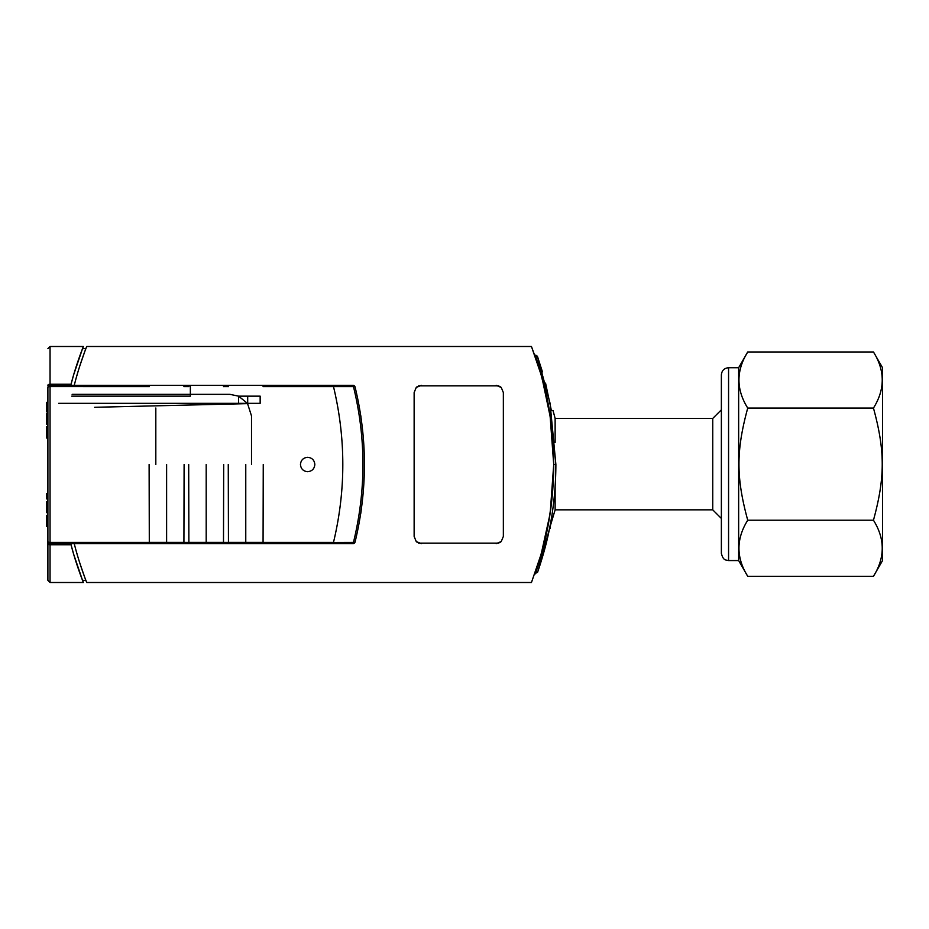 <?xml version="1.0" encoding="UTF-8"?>
<svg xmlns="http://www.w3.org/2000/svg" width="929" height="929" viewBox="0 0 929 929"><rect width="100%" height="100%" fill="white"/><g stroke="black" fill="none" stroke-linecap="round" stroke-linejoin="round"><path stroke-width="1.39" d="M540.237 556.97L531.458 582.506L86.711 582.506L85.271 578.755M531.458 582.506L540.585 555.809C548.853 528.717 553.231 498.281 553.719 464.5C553.231 430.719 548.853 400.283 540.585 373.191L531.458 346.494L537.183 362.356M85.271 350.245L86.711 346.494L531.458 346.494M86.711 346.494C86.676 346.447 78.884 366.316 74.262 385.349L352.974 385.349L353.461 386.58C366.096 438.476 366.096 490.419 353.461 542.42A2.16 0.824 13.8 0 0 355.075 542.002C367.524 490.291 367.524 438.616 355.075 386.998A2.16 2.16 0 0 0 352.974 385.349L188.622 385.349L188.877 386.615M360.754 415.507L361.009 417.156M361.149 510.845L360.684 513.969M184.174 543.651L333.244 543.651L333.476 542.49L353.461 542.42L352.974 543.651L149.046 543.651L184.174 543.651L183.919 542.385L149.302 542.385L149.046 543.651L50.05 543.651A2.16 2.16 0 0 1 47.89 541.491L47.89 551.919M74.262 543.651C78.884 562.684 86.676 582.553 86.711 582.506M499.999 386.464L501.242 387.463L503.355 392.549L503.355 536.451L501.242 541.537L499.999 542.536M498.838 543.128L418.642 543.128M417.481 542.536L416.238 541.537L414.137 536.451L414.137 392.549L416.238 387.463L417.481 386.464M418.642 385.872L498.838 385.872M553.022 410.537L551.385 410.537L553.022 410.537L555.136 418.445L712.74 418.445L712.74 509.835L555.136 509.835L549.527 528.543M555.136 418.445L555.136 442.529M555.136 486.482L555.136 509.835M551.385 410.537L545.555 383.12M550.119 525.489L550.119 528.543M549.55 516.292L541.514 552.569L547.042 529.902M873.457 576.305C885.151 557.609 885.151 538.913 873.457 520.217C885.151 477.332 885.151 450.948 873.457 408.063C885.151 389.367 885.151 370.671 873.457 351.975L882.55 367.721L882.55 560.559L873.457 576.305L747.729 576.305L738.648 560.559L728.568 560.559L728.568 367.721L738.648 367.721L747.729 351.975C736.047 370.671 736.047 389.367 747.729 408.063C736.047 450.948 736.047 477.332 747.729 520.217C736.047 538.913 736.047 557.609 747.729 576.305M738.648 367.721L738.648 560.559M728.568 367.721C724.202 368.151 721.798 370.543 721.369 374.921L721.369 553.359C723.203 560.733 725.944 559.595 725.863 560.036L728.568 560.559M712.74 418.445L721.369 409.817M721.369 518.463L712.74 509.835M550.351 417.899L553.719 464.5L550.351 511.101M550.096 416.169L542.281 379.171L547.042 399.098L541.514 376.431M251.515 464.5L251.515 415.937L247.462 403.337L238.567 396.149L229.927 394.349L190.352 394.349L190.352 385.349M307.638 457.3C312.005 457.73 314.408 460.134 314.838 464.5C314.408 468.866 312.005 471.27 307.638 471.7C303.272 471.27 300.88 468.866 300.45 464.5C300.88 460.134 303.272 457.73 307.638 457.3M85.874 348.654L82.53 348.654L73.763 374.457M71.069 384.234L50.05 384.234L50.05 346.494L83.378 346.494C83.366 346.401 75.713 365.666 71.069 384.234L73.391 375.722M84.62 351.986L80.184 364.783M77.212 374.433L76.724 376.152M83.378 582.506C83.366 582.599 75.713 563.334 71.069 544.766L50.05 544.766L50.05 582.506L83.378 582.506L82.53 580.346L85.874 580.346M84.62 577.014L80.184 564.217M188.622 385.349L50.05 385.349A2.16 2.16 0 0 0 47.89 387.509L47.89 580.335L50.05 582.495M71.069 544.766L73.391 553.266M149.046 385.349L149.302 386.615M263.325 543.651L263.07 542.385L228.453 542.385L228.197 543.651M223.68 464.5L223.494 542.385L188.877 542.385L188.622 543.651M223.75 543.651L223.494 542.385M263.07 386.615L263.325 385.349M263.07 386.58L353.461 386.58A2.16 0.824 166.2 0 1 355.075 386.998M333.244 385.349L333.476 386.51M223.494 386.615L223.75 385.349M228.197 385.349L228.453 386.615M183.919 386.615L184.174 385.349M333.244 543.651L352.974 543.651A2.16 2.16 0 0 0 355.075 542.002M155.817 408.017L155.817 464.5M496.156 385.349L501.242 387.463M501.242 541.537L496.156 543.651M416.238 387.463L421.325 385.349M421.325 543.651L416.238 541.537M260.155 403.337L260.155 396.149L238.567 396.149L238.567 403.337L260.155 403.337L94.653 407.297M72.125 394.349L190.352 394.349L190.352 396.149L71.73 396.149M46.45 515.34L47.89 515.34L46.45 515.351L46.45 526.615L47.89 526.615L46.45 526.395M47.89 520.577L46.45 520.577M47.89 512.634L46.45 512.634L46.45 501.974L47.89 501.974M58.678 403.337L238.567 403.337M333.488 386.58C345.913 438.523 345.913 490.477 333.488 542.42L263.07 542.42M228.453 542.385L228.267 464.5M184.105 464.5L183.919 542.385M188.877 542.385L188.692 464.5M149.302 542.42L50.05 542.42L50.05 386.569L149.302 386.58M149.302 542.385L149.116 464.5M263.255 464.5L263.07 542.385M46.45 411.733L47.89 411.733L46.45 411.733L46.45 402.35L47.89 402.257M83.378 346.494L82.53 348.654M76.77 364.795L76.399 365.921M76.399 563.079L76.77 564.205M81.264 577.025L81.915 578.744M247.695 396.149L247.695 403.337M47.89 501.997L46.45 501.997M47.89 507.199L46.45 507.199M47.89 510.764L46.45 510.764M47.89 493.659L46.45 493.659L46.45 498.873L47.89 498.873M47.89 495.54L46.45 495.54M47.89 438.012L46.45 438.012L46.45 426.748L47.89 426.748M47.89 431.973L46.45 431.973M47.89 424.03L46.45 424.03L46.45 413.44M47.89 413.405L46.45 413.405L47.89 413.393M47.89 418.596L46.45 418.596M47.89 422.161L46.45 422.161M76.724 552.848L77.212 554.567M82.53 580.346L73.763 554.543M537.624 356.945L536.707 355.528L534.698 355.133L535.336 356.957M534.698 573.867L535.371 571.962L534.698 573.867L537.601 572.125L538.495 569.547L549.387 529.263M550.142 416.471L553.719 464.5L550.595 509.359C548.005 526.313 545.23 539.795 542.281 549.829L540.933 554.613M537.183 566.667L535.371 571.962L537.183 566.655M537.786 564.82L538.866 561.441M541.514 552.569L541.7 551.907M537.786 364.18L537.252 362.542M535.371 357.038L537.101 362.089M537.183 362.333L538.866 367.559M550.27 511.647L550.804 507.908M547.332 528.543L542.339 549.596M553.719 464.5C553.603 488.364 551.245 511.101 546.647 532.723C542.873 551.629 535.789 572.938 535.452 573.867C535.928 572.566 543.581 549.422 547.344 529.263C551.512 508.604 553.638 487.017 553.719 464.5C553.487 436.096 550.282 409.643 544.127 385.14L535.452 355.133L542.942 380.425C549.794 405.938 553.382 433.971 553.719 464.5L555.879 464.5C555.786 486.947 553.649 508.395 549.457 528.88C545.671 548.923 537.961 571.335 537.496 572.427C537.821 571.66 544.963 551.083 548.749 532.282C553.394 510.88 555.763 488.282 555.879 464.5L550.073 403.314L537.496 356.573L542.455 371.914M537.937 566.133L542.478 550.351M553.905 500.301C548.226 538.344 548.226 538.344 553.905 500.301M543.453 382.458L540.597 371.832M873.457 520.217L747.729 520.217M873.457 408.063L747.729 408.063M873.457 351.975L747.729 351.975M547.042 399.098L549.19 410.537M47.89 543.732A2.16 1.034 180 0 0 50.05 544.766L50.05 542.42A2.16 0.929 180 0 1 47.89 541.491L47.89 387.509A2.16 0.929 0 0 1 50.05 386.58L50.05 384.234A2.16 1.034 0 0 0 47.89 385.268M223.494 386.58L228.453 386.58M183.919 386.58L188.877 386.58M228.453 542.42L223.494 542.42M188.877 542.42L183.919 542.42M245.767 542.431L245.767 464.5M166.616 542.431L166.616 464.5M206.192 542.431L206.192 464.5M47.89 387.486L47.89 541.514M50.05 346.517L47.89 348.677M538.077 358.234L537.496 356.573"/></g></svg>
